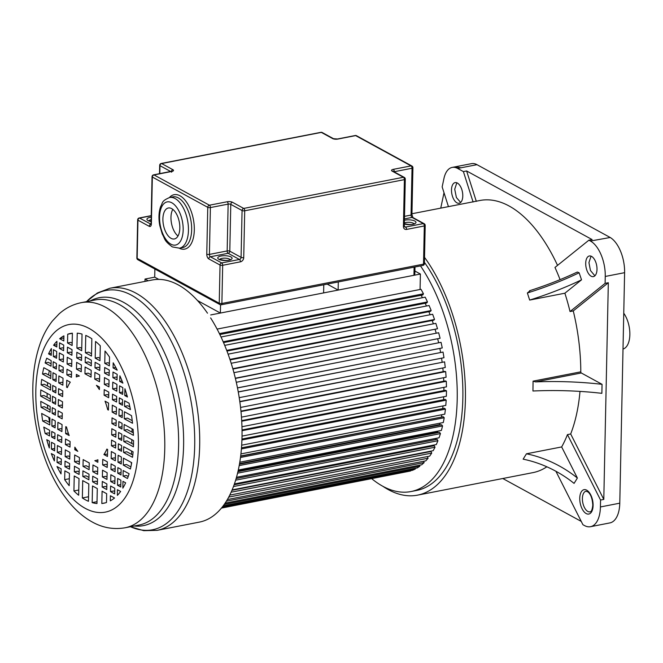<?xml version="1.0" encoding="UTF-8"?>
<svg xmlns="http://www.w3.org/2000/svg" width="663" height="663" viewBox="0 0 663 663"><rect width="100%" height="100%" fill="white"/><g stroke="black" fill="none" stroke-linecap="round" stroke-linejoin="round"><path stroke-width="0.99" d="M577.382 478.031A93.06 69.98 31.7 0 0 526.447 453.799L523.14 459.161A93.06 69.98 -148.3 0 1 574.075 483.393L577.382 478.031L561.652 446.937A138.625 70.858 -101 0 0 567.453 434.596L600.562 500.051L600.421 506.955A28.683 14.661 79 0 1 590.518 526.695A28.683 14.661 79 0 1 584.468 525.552L582.926 524.715L555.892 471.26M424.535 257.368A138.625 70.858 79 0 1 465.409 399.731A138.625 70.858 79 0 1 417.566 495.137L532.903 472.636A138.625 70.858 -101 0 0 546.851 466.802M561.652 446.937L526.447 453.799M602.054 384.325A148.122 49.733 1.2 0 0 535.555 381.905L533.069 381.15L532.953 391.013A148.122 49.733 -178.8 0 1 601.863 393.333L602.054 384.325L581.294 372.979A0.953 0.489 79 0 1 580.796 371.835A138.625 70.858 -101 0 0 573.263 310.914L608.327 282.728L603.794 499.421L570.686 433.967L567.453 434.596M570.686 433.967A138.625 70.858 -101 0 0 579.992 391.402M417.566 495.137A138.625 70.858 79 0 1 382.766 486.236M420.499 265.913A133.851 68.413 79 0 1 457.205 399.433A133.851 68.413 79 0 1 411.002 491.548L416.654 490.446A133.851 68.413 -101 0 0 462.849 398.33A133.851 68.413 -101 0 0 424.428 262.341M608.327 282.728L605.104 283.358L570.031 311.544L573.263 310.914M570.031 311.544A138.625 70.858 -101 0 0 564.876 293.212L581.534 279.819L579.122 272.766A93.06 20.768 -18.9 0 1 527.375 292.98L529.671 300.074L564.876 293.212M527.375 292.98L530.334 290.543L529.555 290.742C546.726 285.214 562.638 278.982 577.307 272.045L579.122 272.766M560.078 279.637A138.625 70.858 -101 0 0 554.964 267.446L588.885 240.197L592.109 239.567L466.619 170.963L463.396 171.593L473.092 202.008M557.533 265.382A138.625 70.858 -101 0 0 479.821 200.508L411.955 213.751M440.746 208.132L444.011 192.742M448.445 206.632L442.155 186.916L443.928 178.579A25.998 13.285 79 0 1 452.158 167.416A25.998 13.285 79 0 1 457.627 168.435L463.396 171.593M462.782 196.016A10.517 5.379 -101 0 0 455.125 182.607A10.517 5.379 -101 0 0 451.495 189.842A10.517 5.379 -101 0 0 459.152 203.251A10.517 5.379 -101 0 0 462.782 196.016M590.518 526.695L609.877 522.916A28.683 14.661 -101 0 0 619.781 503.176L624.604 272.675A28.683 14.661 -101 0 0 610.192 237.487L477.004 164.681L457.627 168.443M477.004 164.681A25.99 13.285 -101 0 0 471.517 163.645L455.696 166.728M588.885 240.197L590.435 241.034A28.683 14.661 79 0 1 605.253 276.454L605.104 283.358M590.435 241.034L610.192 237.487M476.316 201.378L466.619 170.963M596.998 269.385A10.517 5.379 -101 0 0 589.341 255.984A10.517 5.379 -101 0 0 585.711 263.219A10.517 5.379 -101 0 0 593.368 276.628A10.517 5.379 -101 0 0 596.998 269.385M529.671 300.074A93.06 20.768 161.1 0 0 581.534 279.819M603.794 499.421L600.562 500.051M502.786 478.512L581.252 521.408M623.005 349.061A21.034 10.749 -101 0 0 629.85 334.682A21.034 10.749 -101 0 0 623.759 313.234M411.002 491.548A133.851 68.413 79 0 1 371.819 478.761M144.973 281.41L145.023 279.048L148.197 280.781M145.023 279.048L154.703 277.159L158.805 279.396M210.693 314.942L420.392 274.034L414.905 271.034M420.069 289.491L420.392 274.034M217.083 329.088L421.005 289.308L423.458 293.784L219.387 333.597M219.843 334.533L422.845 294.944L423.458 293.784M422.43 297.704A108.989 55.709 -101 0 0 421.146 295.275M221.019 336.995L425.198 297.165L427.486 301.93L223.182 341.776M223.53 342.597L426.79 302.95L427.486 301.93M426.442 306.016A108.989 55.709 -101 0 0 425.174 303.264M224.699 345.373L429.085 305.502L431.182 310.516L226.705 350.396M226.961 351.075L430.428 311.395L431.182 310.516M430.088 314.751A108.989 55.709 -101 0 0 428.87 311.693M228.105 354.15L432.641 314.254L434.53 319.475L433.726 320.204L230.102 359.918M229.928 359.387L434.53 319.475M433.353 323.842A108.989 55.709 -101 0 0 432.21 320.502M231.188 363.274L435.84 323.362L437.514 328.749L232.812 368.678M232.92 369.059L437.514 328.749M436.204 333.216A108.989 55.709 -101 0 0 435.168 329.61M233.923 372.672L438.649 332.743L440.091 338.263L235.332 378.2M235.39 378.424L440.091 338.263M438.641 342.804A108.989 55.709 -101 0 0 437.721 338.959M236.285 382.278L441.052 342.332L442.254 347.942L237.478 387.88M237.495 387.946L442.254 347.942M440.605 352.434A108.989 55.709 -101 0 0 439.851 348.473M238.249 391.899L443.041 352.061L238.266 391.999M239.227 397.651L443.986 357.713L443.041 352.061M442.122 362.056A108.989 55.709 -101 0 0 441.566 358.186M239.799 401.521L444.583 361.849L239.84 401.786M240.553 407.43L445.271 367.501L444.583 361.849M443.174 371.678A108.989 55.709 -101 0 0 442.826 367.982M240.951 411.118L444.658 371.388L445.677 371.628L240.992 411.549M241.465 417.151L446.1 377.239L445.677 371.628M443.771 381.208A108.989 55.709 -101 0 0 443.605 377.728M241.697 420.624L445.287 380.91L446.315 381.316L241.73 421.22M241.954 426.732L446.464 386.844L446.315 381.316M443.887 390.59A108.989 55.709 -101 0 0 443.903 387.341M242.028 429.964L445.453 390.283L446.481 390.839L242.036 430.718M242.02 436.105L446.373 396.242L446.481 390.839M443.539 399.739A108.989 55.709 -101 0 0 443.704 396.764M241.954 439.055L445.171 399.416L446.191 400.137L241.929 439.975M241.672 445.188L445.809 405.375L446.191 400.137M442.71 408.599A108.989 55.709 -101 0 0 443.017 405.913M241.489 447.848L444.425 408.259L445.437 409.129L241.407 448.926M240.926 453.915L444.79 414.151L445.437 409.129M441.682 417.044L240.686 455.978M441.467 416.82A108.989 55.709 -101 0 0 441.831 414.731M240.652 456.252L443.24 416.737L444.218 417.74L240.495 457.478M239.791 462.227L443.315 422.53L444.218 417.74M440.199 425.058L439.793 424.569L239.558 463.619M439.793 424.569A108.989 55.709 -101 0 0 440.141 423.143M239.459 464.208L441.608 424.784L442.561 425.919L239.202 465.583M238.307 470.034L441.401 430.428L442.561 425.919M438.251 432.583L437.704 431.82L238.15 470.747M437.704 431.82A108.989 55.709 -101 0 0 437.945 431.099M237.942 471.658L439.544 432.334L440.464 433.602L237.578 473.175M236.5 477.294L439.055 437.787L440.464 433.602M435.873 439.569L435.226 438.533L236.5 477.302M236.152 478.529L437.074 439.337L437.945 440.721L235.655 480.178M234.429 483.94L436.304 444.558L437.945 440.721M433.08 445.959L432.699 445.263M234.138 484.761L434.207 445.735L435.027 447.227L233.484 486.543M232.149 489.899L433.171 450.691L435.027 447.227M231.984 490.305L430.975 451.486L431.737 453.078L231.155 492.203M229.763 495.12L429.665 456.136L431.737 453.078M228.752 497.093L428.091 458.216L427.403 456.575M227.384 499.554L425.828 460.843L428.091 458.216M226.414 501.17L424.113 462.608L421.685 464.788L225.155 503.118M423.632 461.274L424.113 462.608M224.309 504.361L419.853 466.213L419.538 465.211M223.282 505.77L417.267 467.937L419.853 466.213M222.652 506.598L415.32 469.023L415.146 468.351M221.989 507.444L412.601 470.266L415.32 469.023M221.666 507.841L410.496 470.672M221.467 508.09L410.563 470.995M49.319 447.931L49.46 441.185L46.758 439.71A86.488 44.206 -101 0 0 49.286 447.931M49.617 433.552L48.391 432.881L45.167 433.511L49.568 435.923L49.684 430.337L43.775 427.105A86.488 44.206 -101 0 0 45.167 433.511M49.849 422.58L45.921 420.433L42.697 421.063L49.8 424.942L49.949 417.972L41.661 413.447A86.488 44.206 -101 0 0 42.697 421.063M50.115 409.858L44.313 406.692L41.089 407.314L50.065 412.22L50.189 406.51L40.758 401.364A86.488 44.206 -101 0 0 41.089 407.314M50.347 398.993L43.891 395.471L40.667 396.101L50.297 401.364L50.421 395.165L40.791 389.902A86.488 44.206 -101 0 0 40.692 392.985A86.488 44.206 -101 0 0 40.667 396.101M49.592 422.439A86.488 44.206 79 0 1 48.772 417.334M47.744 408.565A86.488 44.206 79 0 1 47.471 405.027M47.139 397.245A86.488 44.206 79 0 1 47.123 393.366M132.086 428.82L132.012 432.168M131.854 439.685L131.78 443.514M131.622 451.031L131.547 454.37M131.382 462.484L131.332 464.755M122.837 488.142A86.488 44.206 -101 0 0 125.647 482.83L122.953 481.355L122.854 488.117M123.061 476.092L127.47 478.504A86.488 44.206 -101 0 0 129.094 473.747L123.177 470.515L123.061 476.092L126.285 475.462L128.191 476.506M123.293 465.119L130.396 468.998A86.488 44.206 -101 0 0 131.722 462.675L123.442 458.15L123.293 465.119L126.517 464.49L130.884 466.876M123.558 452.398L132.534 457.304A86.488 44.206 -101 0 0 133.106 451.835L123.683 446.688L123.558 452.398L126.782 451.768L132.799 455.058M123.79 441.533L133.412 446.804A86.488 44.206 -101 0 0 133.545 440.605L123.915 435.342L123.79 441.533L127.014 440.903L133.495 444.45M124.022 430.188L133.445 435.342A86.488 44.206 -101 0 0 133.122 429.384L124.147 424.477L124.022 430.188L127.246 429.558L133.338 432.889M124.263 418.734L132.55 423.259A86.488 44.206 -101 0 0 131.514 415.643L124.412 411.756L124.263 418.734L127.487 418.104L132.235 420.698M124.52 406.369L130.437 409.601A86.488 44.206 -101 0 0 129.045 403.195L124.644 400.784L124.52 406.369L127.752 405.739L129.882 406.9M124.752 395.521L127.445 396.996A86.488 44.206 -101 0 0 124.917 388.767L124.752 395.521L126.906 395.098M119.672 381.366L122.895 383.131A86.488 44.206 -101 0 0 119.879 375.805L119.672 381.366L122.033 380.91M119.439 392.62L122.688 394.394L122.829 387.623L119.58 385.849L119.439 392.62L122.738 392.032M119.216 403.46L122.464 405.242L122.58 399.656L119.332 397.883L119.216 403.46L122.514 402.872M118.95 415.825L122.199 417.607L122.348 410.629L119.1 408.856L118.95 415.825L122.249 415.237M118.71 427.287L121.959 429.06L122.083 423.35L118.834 421.577L118.71 427.287L122.009 426.699M118.478 438.633L121.727 440.406L121.851 434.215L118.602 432.433L118.478 438.633L121.777 438.044M118.246 449.497L121.495 451.271L121.619 445.561L118.37 443.787L118.246 449.497L121.544 448.909M117.981 462.219L121.23 463.992L121.379 457.022L118.13 455.241L117.981 462.219L121.279 461.622M117.749 473.191L120.998 474.965L121.122 469.387L117.865 467.606L117.749 473.191L121.047 472.603M117.5 485.217L120.749 486.998L120.89 480.227L117.641 478.454L117.5 485.217L120.799 484.628M120.633 491.465L117.409 489.7L117.376 495.36A86.488 44.206 -101 0 0 120.633 491.465M94.759 379.128L99.533 381.739L99.674 374.968L94.9 372.357L94.759 379.128L97.983 378.498L99.583 379.369M94.991 367.874L99.765 370.484L99.881 364.874L95.107 362.263L94.991 367.874L98.215 367.244L99.815 368.122M95.199 358.119L99.972 360.73L100.287 345.755A86.488 44.206 -101 0 0 95.547 341.462L95.199 358.119L98.422 357.49L100.022 358.36M99.367 389.546L99.417 387.001L96.417 385.352A43.02 21.987 79 0 1 99.367 389.546M107.688 409.668L108.425 410.074L108.575 403.104L105.036 401.173A43.02 21.987 79 0 1 107.688 409.668L108.442 409.527M104.099 395.198L108.682 397.709L108.807 392.123L104.215 389.62L104.099 395.198L107.323 394.568L108.732 395.347M104.323 384.358L108.914 386.869L109.055 380.098L104.464 377.587L104.323 384.358L107.547 383.728L108.964 384.499M104.555 373.103L109.146 375.614L109.262 370.004L104.679 367.493L104.555 373.103L107.787 372.473L109.196 373.244M104.762 363.349L109.354 365.86L109.536 357.067A86.488 44.206 -101 0 0 105.019 351.025L104.762 363.349L107.986 362.719L109.403 363.49M113.083 367.899L117.202 370.153A86.488 44.206 -101 0 0 113.191 362.802L113.083 367.899L115.768 367.377M112.884 377.653L117.036 379.924L117.152 374.313L113 372.042L112.884 377.653L116.108 377.023L117.086 377.562M112.644 388.908L116.796 391.178L116.945 384.407L112.785 382.137L112.644 388.908L115.868 388.278L116.845 388.808M112.42 399.748L116.572 402.018L116.688 396.441L112.536 394.17L112.42 399.748L115.644 399.118L116.622 399.656M112.163 412.113L116.315 414.383L116.456 407.413L112.304 405.143L112.163 412.113L115.387 411.483L116.365 412.021M111.923 423.574L116.075 425.845L116.191 420.135L112.039 417.864L111.923 423.574L115.147 422.944L116.124 423.475M111.682 434.92L115.834 437.19L115.967 430.991L111.815 428.721L111.682 434.92L114.906 434.29L115.884 434.82M111.45 445.785L115.611 448.055L115.727 442.337L111.575 440.066L111.45 445.785L114.682 445.155L115.66 445.685M111.185 458.498L115.345 460.768L115.486 453.799L111.334 451.528L111.185 458.498L114.417 457.868L115.387 458.406M110.961 469.479L115.113 471.749L115.229 466.164L111.077 463.893L110.961 469.479L114.185 468.849L115.163 469.379M110.704 481.504L114.856 483.775L114.997 477.012L110.845 474.741L110.704 481.504L113.928 480.874L114.906 481.413M110.497 491.598L114.649 493.869L114.765 488.258L110.613 485.987L110.497 491.598L113.721 490.968L114.699 491.507M114.525 497.996L110.406 495.742L110.298 500.838A86.488 44.206 -101 0 0 114.525 497.996M103.917 454.528L107.456 456.459L107.605 449.489L106.859 449.083A43.02 21.987 79 0 1 103.917 454.528L107.505 454.097M102.632 464.929L107.224 467.44L107.34 461.854L102.748 459.343L102.632 464.929L105.865 464.299L107.273 465.07M102.384 476.954L106.975 479.465L107.116 472.694L102.525 470.191L102.384 476.954L105.608 476.324L107.025 477.103M102.168 487.048L106.76 489.559L106.876 483.949L102.293 481.437L102.168 487.048L105.4 486.418L106.809 487.197M106.677 493.703L102.085 491.192L101.829 503.524A86.488 44.206 -101 0 0 103.66 503.242A86.488 44.206 -101 0 0 106.494 502.496L106.677 493.703M101.829 503.524L105.467 502.811M94.842 460.661L97.842 462.31L97.892 459.757A43.02 21.987 79 0 1 95.339 460.578A43.02 21.987 79 0 1 94.842 460.661M92.82 471.725L97.594 474.335L97.734 467.572L92.961 464.962L92.82 471.725L96.044 471.095L97.643 471.973M92.605 481.819L97.378 484.429L97.494 478.819L92.721 476.208L92.605 481.819L95.828 481.189L97.428 482.067M97.295 488.573L92.522 485.962L92.165 502.629A86.488 44.206 -101 0 0 96.98 503.548L97.295 488.573M92.165 502.629L97.013 501.684M83.016 466.371L89.107 469.702L89.256 462.931L83.157 459.6L83.016 466.371L86.24 465.741L89.157 467.332M82.809 476.465L88.9 479.797L89.016 474.186L82.925 470.854L82.809 476.465L86.033 475.835L88.95 477.426M88.817 483.94L82.718 480.609L82.353 497.963A86.488 44.206 -101 0 0 88.452 501.294L88.817 483.94M82.353 497.963L88.544 496.753M74.538 461.738L79.311 464.349L79.452 457.578L74.679 454.967L74.538 461.738L77.762 461.108L79.361 461.978M74.331 471.832L79.104 474.443L79.22 468.824L74.447 466.222L74.331 471.832L77.554 471.202L79.146 472.073M79.013 478.587L74.239 475.976L73.924 490.951A86.488 44.206 -101 0 0 78.665 495.244L79.013 478.587M73.924 490.951L78.773 490.007M74.786 449.705L77.795 451.346A43.02 21.987 79 0 1 74.844 447.152L74.786 449.705L76.336 449.406M65.637 433.602L69.176 435.533A43.02 21.987 79 0 1 66.524 427.03L65.786 426.632L65.637 433.602L68.297 433.08M65.405 444.575L69.996 447.086L70.112 441.5L65.521 438.997L65.405 444.575L68.629 443.945L70.046 444.716M65.156 456.608L69.748 459.119L69.888 452.348L65.297 449.837L65.156 456.608L68.38 455.978L69.797 456.749M64.941 466.702L69.532 469.205L69.648 463.594L65.057 461.092L64.941 466.702L68.173 466.072L69.582 466.843M69.449 473.357L64.858 470.846L64.676 479.639A86.488 44.206 -101 0 0 69.184 485.681L69.449 473.357M64.676 479.639L69.333 478.727M61.12 468.807L57.001 466.553A86.488 44.206 -101 0 0 61.021 473.904L61.12 468.807M57.059 462.393L61.211 464.664L61.328 459.053L57.175 456.782L57.059 462.393L60.283 461.763L61.261 462.293M57.267 452.299L61.419 454.569L61.568 447.798L57.408 445.528L57.267 452.299L60.49 451.669L61.468 452.199M57.524 440.265L61.676 442.536L61.792 436.95L57.64 434.679L57.524 440.265L60.747 439.635L61.725 440.174M57.747 429.293L61.908 431.563L62.049 424.585L57.896 422.314L57.747 429.293L60.979 428.663L61.957 429.193M58.021 416.571L62.173 418.842L62.289 413.132L58.137 410.861L58.021 416.571L61.245 415.941L62.223 416.472M58.245 405.706L62.397 407.977L62.529 401.786L58.377 399.516L58.245 405.706L61.468 405.076L62.446 405.615M58.485 394.361L62.637 396.631L62.753 390.921L58.601 388.651L58.485 394.361L61.709 393.731L62.687 394.27M58.725 382.907L62.877 385.178L63.018 378.2L58.866 375.929L58.725 382.907L61.949 382.278L62.927 382.808M58.982 370.542L63.134 372.813L63.25 367.227L59.098 364.957L58.982 370.542L62.206 369.913L63.184 370.443M59.206 359.694L63.358 361.965L63.507 355.194L59.347 352.923L59.206 359.694L62.438 359.064L63.408 359.603M59.446 348.44L63.598 350.71L63.714 345.1L59.562 342.829L59.446 348.44L62.67 347.818L63.648 348.348M59.678 338.71L63.805 340.956L63.905 335.859A86.488 44.206 -101 0 0 59.678 338.71L62.91 338.08L63.855 338.594M63.863 337.915L62.935 338.097M66.607 387.217L67.344 387.615A43.02 21.987 79 0 1 70.286 382.178L66.756 380.239L66.607 387.217L67.601 387.018M66.864 374.852L71.455 377.355L71.571 371.777L66.988 369.266L66.864 374.852L70.096 374.222L71.505 374.993M67.096 364.004L71.687 366.515L71.828 359.744L67.236 357.241L67.096 364.004L70.319 363.374L71.737 364.144M67.328 352.757L71.919 355.26L72.035 349.65L67.444 347.147L67.328 352.757L70.56 352.128L71.969 352.898M72.383 333.298L67.717 334.21L67.535 342.995L70.759 342.373L72.176 343.144M67.535 342.995L72.126 345.506L72.383 333.182A86.488 44.206 -101 0 0 70.543 333.464A86.488 44.206 -101 0 0 67.717 334.21M79.369 376.037L76.369 374.396L76.311 376.949A43.02 21.987 79 0 1 78.872 376.128A43.02 21.987 79 0 1 79.369 376.037L78.872 376.128M76.477 369.134L81.251 371.744L81.392 364.973L76.618 362.363L76.477 369.134L79.701 368.504L81.3 369.382M76.717 357.887L81.491 360.49L81.607 354.879L76.833 352.277L76.717 357.887L79.941 357.258L81.541 358.128M76.916 348.125L81.69 350.735L82.038 334.077A86.488 44.206 -101 0 0 77.231 333.149L76.916 348.125L80.14 347.495L81.74 348.373M85.394 352.766L91.494 356.097L91.85 338.743A86.488 44.206 -101 0 0 85.759 335.412L85.394 352.766L88.627 352.136L91.544 353.727M85.195 362.52L91.287 365.852L91.403 360.241L85.312 356.909L85.195 362.52L88.419 361.89L91.337 363.481M84.955 373.766L91.055 377.098L91.196 370.335L85.096 367.004L84.955 373.766L88.179 373.136L91.104 374.736M54.416 460.884L54.532 455.332L51.308 453.575A86.488 44.206 -101 0 0 54.333 460.901M51.383 449.075L54.631 450.857L54.772 444.086L51.523 442.304L51.383 449.075L54.681 448.486M51.631 437.05L54.88 438.823L54.996 433.237L51.747 431.464L51.631 437.05L54.93 436.453M51.863 426.069L55.112 427.85L55.253 420.872L52.004 419.099L51.863 426.069L55.162 425.48M52.128 413.347L55.377 415.129L55.493 409.419L52.244 407.637L52.128 413.347L55.427 412.759M52.352 402.491L55.601 404.264L55.733 398.073L52.485 396.292L52.352 402.491L55.651 401.902M52.592 391.145L55.841 392.919L55.965 387.209L52.709 385.435L52.592 391.145L55.891 390.557M52.833 379.684L56.082 381.457L56.231 374.487L52.982 372.714L52.833 379.684L56.131 379.095M53.09 367.319L56.338 369.092L56.454 363.515L53.206 361.733L53.09 367.319L56.388 366.73M53.322 356.479L56.57 358.252L56.711 351.481L53.463 349.708L53.322 356.479L56.62 355.882M56.919 341.387L56.836 341.346A86.488 44.206 -101 0 0 53.579 345.241L56.803 346.998L56.919 341.387M53.579 345.241L56.852 344.636M51.399 348.581L51.374 348.564A86.488 44.206 -101 0 0 48.556 353.876L51.258 355.351L51.399 348.581M51.3 353.338L48.556 353.876M51.15 360.614L46.741 358.202A86.488 44.206 -101 0 0 45.117 362.959L51.026 366.191L51.15 360.614M45.117 362.959L48.341 362.329L51.076 363.83M50.918 371.587L43.816 367.7A86.488 44.206 -101 0 0 42.49 374.031L50.769 378.556L50.918 371.587M42.49 374.031L45.714 373.402L50.819 376.194M50.653 384.308L41.678 379.402A86.488 44.206 -101 0 0 41.106 384.863L50.529 390.018L50.653 384.308M41.106 384.863L44.33 384.233L50.579 387.648M47.396 385.907A86.488 44.206 79 0 1 47.637 382.659M48.573 374.968A86.488 44.206 79 0 1 49.327 370.716M50.968 363.763A86.488 44.206 79 0 1 51.092 363.324M207.494 313.193A123.335 63.035 -101 0 0 178.256 284.899A123.335 63.035 -101 0 0 152.217 279.993L109.901 288.248A123.335 63.035 79 0 1 135.948 293.154A123.335 63.035 79 0 1 198.85 421.602A123.335 63.035 79 0 1 157.123 530.35L199.439 522.096A123.335 63.035 -101 0 0 241.755 443.854A123.335 63.035 -101 0 0 210.627 317.925M171.054 238.332A15.771 8.064 -101 0 0 174.386 238.962A15.771 8.064 -101 0 0 179.723 225.047A15.771 8.064 -101 0 0 171.676 208.621A15.771 8.064 -101 0 0 168.344 207.991A15.771 8.064 -101 0 0 163.007 221.898A15.771 8.064 -101 0 0 171.054 238.332M323.776 284.775L323.61 292.913L220.373 313.052L220.547 304.789M154.877 269.021L154.703 277.159M197.499 300.546L220.373 313.052M414.988 266.99L414.847 273.952L413.944 275.294L338.13 290.087L327.199 284.112M338.296 281.949L338.13 290.087M172.803 209.367A15.771 8.064 -101 0 0 177.999 236.011M593.095 505.504A12.431 6.357 -101 0 0 586.672 490.156A12.431 6.357 -101 0 0 579.752 498.211A12.431 6.357 -101 0 0 586.175 513.56A12.431 6.357 -101 0 0 593.095 505.504M586.026 491.217A10.517 5.379 -101 0 0 582.396 498.46A10.517 5.379 -101 0 0 590.053 511.861C591.396 511.819 592.316 509.582 592.797 505.148C592.399 498.7 590.808 494.3 588.015 491.954L586.026 491.217M580.796 371.835L533.069 381.15M460.876 167.822L455.39 166.786L452.158 167.416M624.604 272.675L605.253 276.454M600.421 506.955L619.781 503.176M581.294 372.979L535.555 381.905M591.048 256.158L588.943 262.589L590.443 270.496L594.893 275.816M456.832 182.789L454.719 189.22L456.401 197.533L460.661 202.447M130.47 526.72A121.909 62.314 -101 0 0 194.74 442.718A121.909 62.314 -101 0 0 131.688 295.317A121.909 62.314 -101 0 0 86.563 301.624L97.386 292.971L109.901 288.248M90.276 300.903A116.091 59.338 79 0 1 123.6 302.353A116.091 59.338 79 0 1 183.419 432.135A116.091 59.338 79 0 1 134.183 525.999M81.284 302.659A114.666 58.609 79 0 1 105.5 307.218A114.666 58.609 79 0 1 163.985 426.64A114.666 58.609 79 0 1 125.191 527.756L139.031 525.055A114.666 58.609 -101 0 0 177.825 423.939A114.666 58.609 -101 0 0 119.34 304.516A114.666 58.609 -101 0 0 95.132 299.958L81.284 302.659C72.889 304.383 65.471 308.154 59.04 313.955L52.51 320.867C47.338 327.398 43.219 334.981 40.161 343.616C34.186 360.722 31.857 380.09 33.15 401.72C34.517 423.276 39.1 443.92 46.882 463.652C53.322 479.797 61.41 493.463 71.156 504.659C77.521 511.944 84.532 517.712 92.182 521.963C102.674 527.814 113.68 529.737 125.191 527.756M88.991 328.367A95.547 48.838 79 0 1 138.376 446.381A95.547 48.838 79 0 1 85.22 508.33A95.547 48.838 79 0 1 35.835 390.325A95.547 48.838 79 0 1 88.991 328.367M182.764 247.556A25.816 13.194 -101 0 0 191.491 224.79A25.816 13.194 -101 0 0 178.33 197.906A25.816 13.194 -101 0 0 172.877 196.878L169.653 197.508A25.816 13.194 79 0 1 175.098 198.535A25.816 13.194 79 0 1 188.267 225.42A25.816 13.194 79 0 1 179.532 248.186L182.764 247.556M169.413 197.557A27.722 14.172 79 0 1 179.98 195.792A27.722 14.172 79 0 1 194.317 229.671A27.722 14.172 79 0 1 179.292 248.227M151.156 219.693A5.254 1.765 1.2 0 0 148.96 220.721L148.827 221.102M151.114 221.541A7.169 2.403 -178.8 0 1 148.073 220.597A7.169 2.403 -178.8 0 1 151.205 217.157M230.02 259.639A5.254 1.765 1.2 0 0 229.315 259.051A5.254 1.765 1.2 0 0 223.995 258.156A5.254 1.765 1.2 0 0 219.76 259.424M218.873 259.291A7.169 2.403 -178.8 0 1 221.069 256.009A7.169 2.403 -178.8 0 1 230.964 256.937A7.169 2.403 -178.8 0 1 228.768 260.219A7.169 2.403 -178.8 0 1 218.873 259.291M413.911 223.771A5.254 1.765 1.2 0 0 413.206 223.182A5.254 1.765 1.2 0 0 404.364 223M404.422 220.257A7.169 2.403 -178.8 0 1 414.864 221.069A7.169 2.403 -178.8 0 1 413.604 224.127A7.169 2.403 -178.8 0 1 404.347 224.044M171.8 202.77A21.987 11.238 -101 0 0 159.568 217.025A21.987 11.238 -101 0 0 170.93 244.183A21.987 11.238 -101 0 0 183.17 229.928A21.987 11.238 -101 0 0 171.8 202.77M137.158 258.355L219.238 303.223L220.041 265.043L208.754 258.877A3.821 1.956 -101 0 1 206.773 254.153L207.759 207.337L152.349 177.046L151.371 223.862A3.821 1.956 -101 0 1 149.241 226.348L137.954 220.174L137.158 258.355A1.914 0.638 -178.8 0 1 136.86 257.998A1.914 1.914 0 0 0 137.854 259.714A1.914 1.517 118.7 0 1 137.158 258.355M413.944 275.294L414.11 267.156M170.698 171.518L159.982 165.667A1.914 1.517 -61.3 0 1 161.631 163.554A1.914 0.978 79 0 0 161.233 163.471L320.925 132.327A1.914 0.978 79 0 1 321.331 132.401A1.914 1.517 118.7 0 1 322.21 132.525L333.497 138.691A1.914 1.517 118.7 0 0 332.619 138.567L321.331 132.401L161.631 163.554L172.919 169.72A3.821 1.285 1.2 0 1 171.75 171.468L154.007 174.933L209.409 205.215L227.152 201.759A1.914 0.978 79 0 1 228.138 204.121L210.395 207.577L209.417 254.401L227.16 250.937L228.138 204.121A1.914 0.638 -178.8 0 1 230.782 204.361L229.796 251.186L241.083 257.352L242.07 210.536L230.782 204.361A1.914 1.517 118.7 0 1 232.431 202.248A3.821 1.285 1.2 0 0 227.152 201.759M232.431 202.248L243.719 208.422L403.411 177.27L392.123 171.104A1.914 1.517 -61.3 0 1 393.002 171.22L404.289 177.394A1.914 1.517 -61.3 0 0 403.411 177.27A1.914 0.978 79 0 1 404.397 179.632L244.705 210.784L243.727 257.6A3.821 3.025 118.7 0 1 240.42 261.827L222.677 265.291L221.881 303.463L423.516 264.139L424.312 225.959L406.568 229.423A1.914 0.978 -101 0 0 405.582 227.061L423.325 223.597L412.038 217.431L404.455 218.914M404.505 216.345L411.052 215.069L412.03 168.253L394.286 171.709A1.914 0.978 -101 0 0 393.3 169.347A3.821 1.285 1.2 0 0 392.123 171.104M393.3 169.347L411.043 165.891L355.641 135.6L337.898 139.064A3.821 1.285 1.2 0 1 332.619 138.567M403.419 226.448L404.397 179.632A1.914 0.638 1.2 0 0 405.284 179.109L404.306 225.934A1.914 0.638 -178.8 0 1 403.419 226.448A3.821 3.025 118.7 0 0 406.568 229.423M221.691 262.929L239.434 259.465L228.147 253.299L210.403 256.763L221.691 262.929A1.914 1.517 118.7 0 0 220.041 265.043A1.914 0.638 1.2 0 0 222.677 265.291A1.914 0.978 79 0 0 221.691 262.929M404.355 226.39L405.582 227.061A1.914 1.517 118.7 0 1 404.703 226.937L404.306 225.934M161.233 163.471A1.914 1.914 0 0 0 159.684 165.311A1.914 0.638 1.2 0 0 159.982 165.667L159.816 173.64M151.239 215.79L139.611 218.061L150.99 224.21M150.973 224.268A1.914 0.978 79 0 1 150.899 224.227A1.914 1.517 118.7 0 0 149.241 226.348M139.205 217.986A1.914 1.914 0 0 0 137.655 219.818A1.914 0.638 -178.8 0 0 137.954 220.174A1.914 1.517 -61.3 0 1 139.611 218.061A1.914 0.978 -101 0 0 139.205 217.986L151.239 215.641M151.297 224.309L150.874 224.533L151.073 223.514A1.914 0.638 1.2 0 0 151.371 223.862M171.75 171.468A1.914 0.978 -101 0 0 171.344 171.394A1.914 1.517 -61.3 0 1 172.919 169.72M152.051 176.689A1.914 0.638 1.2 0 0 152.349 177.046A1.914 1.517 118.7 0 1 154.007 174.933A1.914 0.978 -101 0 0 153.601 174.858A1.914 1.914 0 0 0 152.051 176.689L151.073 223.514M206.773 254.153A1.914 0.638 1.2 0 0 209.417 254.401A1.914 0.978 -101 0 0 210.403 256.763A1.914 1.517 118.7 0 0 208.754 258.877M219.934 304.582A1.914 1.914 0 0 0 221.218 304.781A1.914 0.978 79 0 0 221.881 303.463A1.914 0.638 -178.8 0 1 219.238 303.223A1.914 1.517 118.7 0 0 219.934 304.582L137.854 259.714M227.16 250.937A1.914 0.978 -101 0 0 228.147 253.299A1.914 1.517 -61.3 0 0 229.796 251.186A1.914 0.638 -178.8 0 0 227.16 250.937M207.759 207.337A1.914 0.638 1.2 0 0 210.395 207.577A1.914 0.978 79 0 0 209.409 205.215A1.914 1.517 118.7 0 0 207.759 207.337M424.403 263.617A1.914 0.638 1.2 0 1 423.516 264.139A1.914 0.978 79 0 1 422.853 265.457A1.914 1.914 0 0 0 424.403 263.617L425.198 225.445A1.914 1.914 0 0 0 424.204 223.721L412.916 217.555A1.914 1.517 -61.3 0 0 412.038 217.431A1.914 0.978 79 0 1 411.052 215.069A1.914 0.638 -178.8 0 0 411.938 214.547L412.916 167.731A1.914 1.914 0 0 0 411.922 166.015A1.914 1.517 118.7 0 0 411.043 165.891A1.914 0.978 -101 0 1 412.03 168.253A1.914 0.638 1.2 0 0 412.916 167.731M243.727 257.6A1.914 0.638 1.2 0 1 241.083 257.352A1.914 1.517 -61.3 0 1 239.434 259.465A1.914 0.978 79 0 1 240.42 261.827M333.497 138.691L337.492 138.99A1.914 0.978 79 0 1 337.898 139.064M424.204 223.721A1.914 1.517 -61.3 0 0 423.325 223.597A1.914 0.978 -101 0 1 424.312 225.959A1.914 0.638 1.2 0 0 425.198 225.445M242.07 210.536A1.914 0.638 1.2 0 0 244.705 210.784A1.914 0.978 79 0 0 243.719 208.422A1.914 1.517 118.7 0 0 242.07 210.536M355.235 135.525A1.914 0.978 79 0 1 355.641 135.6A1.914 1.517 118.7 0 1 356.52 135.724A1.914 1.914 0 0 0 355.235 135.525L337.492 138.99M97.892 460.081L95.339 460.578M157.123 530.35L143.755 530.673L130.462 526.729M219.627 259.805L219.751 259.415C225.428 260.716 228.95 260.725 230.334 259.44L230.136 260.029M169.653 197.508C160.852 201.221 163.023 202.911 160.62 206.566C158.73 212.152 158.457 218.508 159.791 225.635L162.294 234.114C165.319 239.202 163.512 240.246 172.322 246.909L179.532 248.186M171.568 172.189L172.032 171.187L153.601 174.858M137.655 219.818L136.86 257.998M159.684 165.311L159.51 173.706M322.21 132.525A1.914 1.914 0 0 0 320.925 132.327M221.218 304.781L422.853 265.457M411.922 166.015L356.52 135.724M411.938 214.547L412.925 217.555M405.284 179.109A1.914 1.914 0 0 0 404.289 177.394M414.027 224.16L414.226 223.572C412.842 224.856 409.32 224.848 403.643 223.547M151.114 221.409L148.951 220.721"/></g></svg>
